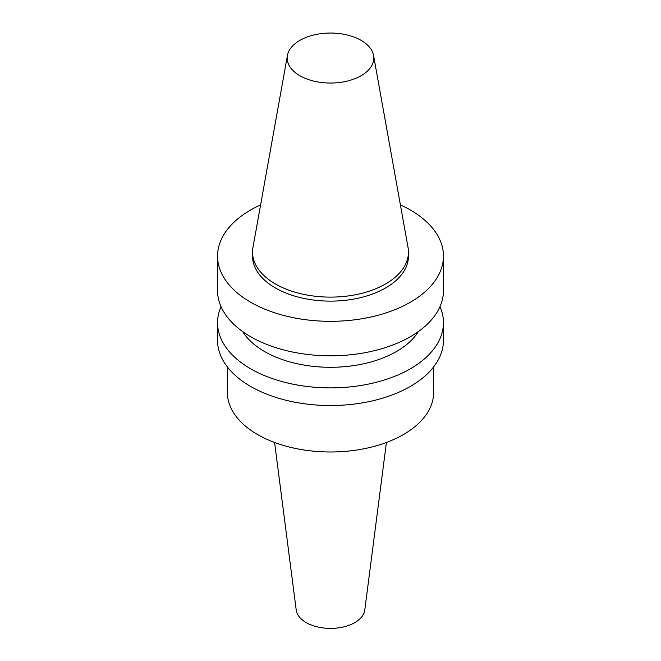 <?xml version="1.0" encoding="UTF-8"?>
<svg xmlns="http://www.w3.org/2000/svg" width="661" height="661" viewBox="0 0 661 661"><rect width="100%" height="100%" fill="white"/><g stroke="black" fill="none" stroke-linecap="round" stroke-linejoin="round"><path stroke-width="0.99" d="M361.113 75.718A43.296 24.994 180 0 1 311.885 80.617A43.296 24.994 180 0 1 287.436 55.466A43.296 24.994 180 0 1 330.5 33.05A43.296 24.994 180 0 1 373.564 55.466A43.296 24.994 180 0 1 361.113 75.718M373.564 55.466L408.044 247.47A77.957 45.006 180 0 1 408.457 252.105A77.957 45.006 180 0 1 385.627 283.933A77.957 45.006 180 0 1 300.664 293.691A77.957 45.006 180 0 1 252.543 252.105A77.957 45.006 180 0 1 252.956 247.47L287.436 55.466M408.457 252.105L408.457 256.121A77.957 45.006 180 0 1 385.627 287.948A77.957 45.006 180 0 1 300.664 297.698A77.957 45.006 180 0 1 252.543 256.121L252.543 252.105M400.401 204.893A112.948 65.208 180 0 1 443.448 256.121A112.948 65.208 180 0 1 410.365 302.226A112.948 65.208 180 0 1 287.279 316.363A112.948 65.208 180 0 1 217.552 256.121A112.948 65.208 180 0 1 260.599 204.893M443.448 256.121L443.448 290.6A112.948 65.208 180 0 1 410.365 336.713A112.948 65.208 180 0 1 287.279 350.842A112.948 65.208 180 0 1 217.552 290.6L217.552 256.121M418.33 331.599A93.3 53.872 180 0 1 396.476 351.512A93.3 53.872 180 0 1 242.67 331.599M439.978 306.638A112.948 65.208 180 0 1 443.448 322.675A112.948 65.208 180 0 1 410.365 368.788A112.948 65.208 180 0 1 287.279 382.926A112.948 65.208 180 0 1 217.552 322.675A112.948 65.208 180 0 1 221.022 306.638M443.448 322.675L443.448 340.324A112.948 65.208 180 0 1 410.365 386.429A112.948 65.208 180 0 1 287.279 400.566A112.948 65.208 180 0 1 217.552 340.324L217.552 322.675M433.624 366.913L433.624 392.444A103.124 59.54 180 0 1 403.417 434.55A103.124 59.54 180 0 1 291.038 447.456A103.124 59.54 180 0 1 227.376 392.444L227.376 366.913M386.412 442.473L364.781 610.037A34.372 19.847 180 0 1 354.808 622.596A34.372 19.847 180 0 1 318.536 627.165A34.372 19.847 180 0 1 296.219 610.037L274.588 442.473"/></g></svg>
